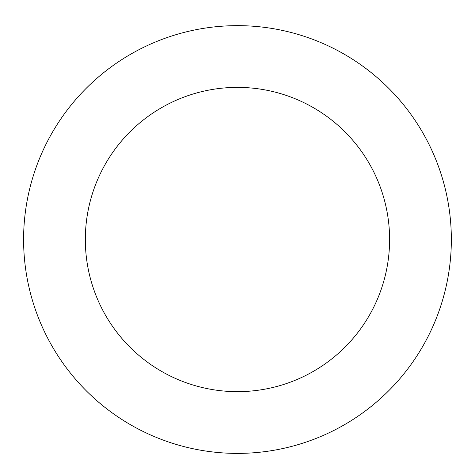 <?xml version="1.0" encoding="UTF-8"?>
<svg xmlns="http://www.w3.org/2000/svg" width="475" height="475" viewBox="0 0 475 475"><rect width="100%" height="100%" fill="white"/><g stroke="black" fill="none" stroke-linecap="round" stroke-linejoin="round"><path stroke-width="0.71" d="M42.103 152.487A213.875 213.875 0 0 0 259.777 452.23A213.875 213.875 0 0 0 410.525 113.846A213.875 213.875 0 0 0 42.103 152.487M98.497 177.608A152.137 152.137 0 0 0 253.335 390.824A152.137 152.137 0 0 0 360.567 150.124A152.137 152.137 0 0 0 98.497 177.608"/></g></svg>
